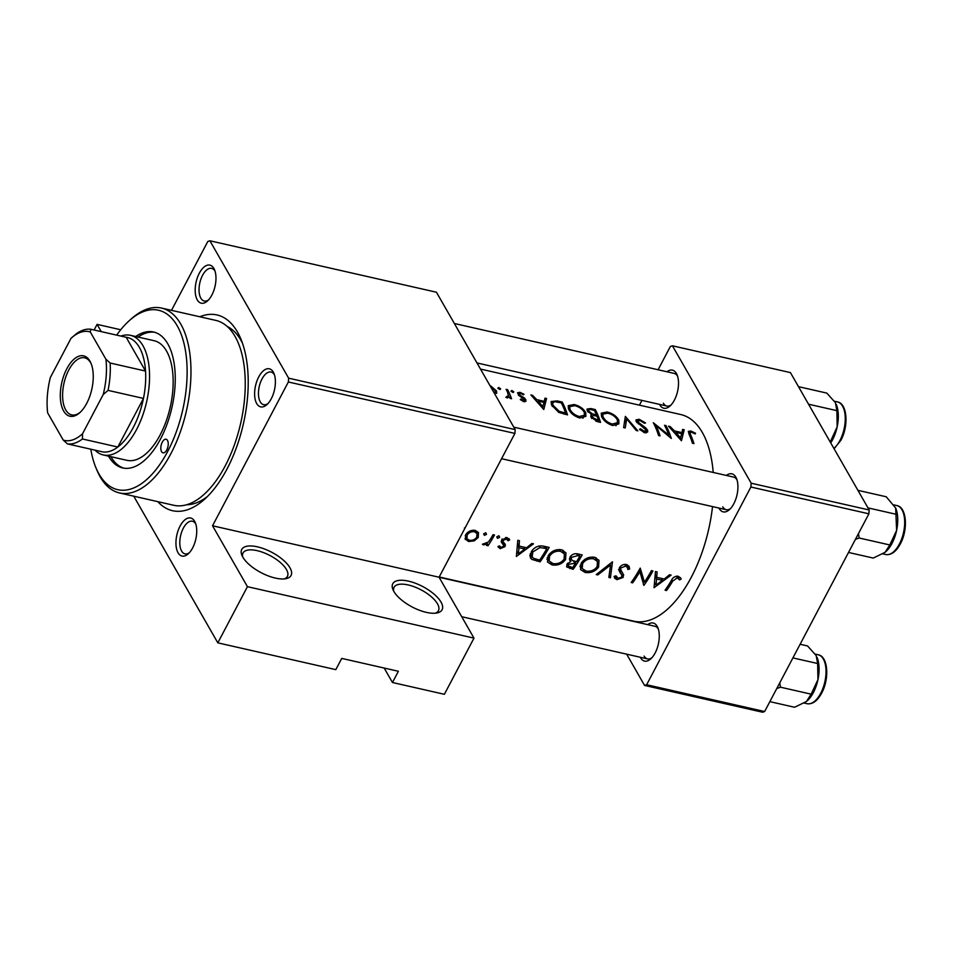 <?xml version="1.0" encoding="UTF-8"?>
<svg xmlns="http://www.w3.org/2000/svg" width="953" height="953" viewBox="0 0 953 953"><rect width="100%" height="100%" fill="white"/><g stroke="black" fill="none" stroke-linecap="round" stroke-linejoin="round"><path stroke-width="1.43" d="M393.839 591.396A27.875 11.496 -152.2 0 1 393.017 589.764A27.875 11.496 -152.2 0 1 409.766 581.449A27.875 11.496 -152.2 0 1 441.036 602.117A27.875 11.496 -152.2 0 1 436.998 612.958A27.875 11.496 -152.2 0 1 413.399 607.609A27.875 11.496 -152.2 0 1 393.839 591.396M435.295 613.196A25.088 10.34 27.8 0 0 438.451 610.706A25.088 10.34 27.8 0 0 437.487 603.833A25.088 10.34 27.8 0 0 414.567 586.905A25.088 10.34 27.8 0 0 394.054 587.298A25.088 10.34 27.8 0 0 393.792 591.313M242.801 557.1A27.875 11.496 -152.2 0 1 241.979 555.468A27.875 11.496 -152.2 0 1 258.728 547.153A27.875 11.496 -152.2 0 1 289.998 567.821A27.875 11.496 -152.2 0 1 285.971 578.662A27.875 11.496 -152.2 0 1 262.361 573.313A27.875 11.496 -152.2 0 1 242.801 557.1M284.256 578.9A25.088 10.34 27.8 0 0 287.413 576.41A25.088 10.34 27.8 0 0 286.46 569.537A25.088 10.34 27.8 0 0 263.528 552.609A25.088 10.34 27.8 0 0 243.015 553.002A25.088 10.34 27.8 0 0 242.753 557.017M178.044 552.752A19.513 9.697 102.8 0 1 180.069 526.092A19.513 9.697 102.8 0 1 194.626 521.291A19.513 9.697 102.8 0 1 195.294 522.637A19.513 9.697 102.8 0 1 188.206 553.86A19.513 9.697 102.8 0 1 178.044 552.752M195.794 524.067A16.725 8.303 -77.2 0 0 192.399 521.243A16.725 8.303 -77.2 0 0 181.749 531.774A16.725 8.303 -77.2 0 0 181.594 551.037A16.725 8.303 -77.2 0 0 184.989 553.872A16.725 8.303 -77.2 0 0 189.278 552.788M197.283 299.885A19.513 9.697 102.8 0 1 199.308 273.225A19.513 9.697 102.8 0 1 213.865 268.424A19.513 9.697 102.8 0 1 214.532 269.77A19.513 9.697 102.8 0 1 207.444 300.993A19.513 9.697 102.8 0 1 197.283 299.885M215.044 271.2A16.725 8.303 -77.2 0 0 211.637 268.377A16.725 8.303 -77.2 0 0 200.988 278.907A16.725 8.303 -77.2 0 0 200.833 298.17A16.725 8.303 -77.2 0 0 204.228 301.005A16.725 8.303 -77.2 0 0 208.516 299.921M256.702 403.548A19.513 9.697 102.8 0 1 258.739 376.9A19.513 9.697 102.8 0 1 273.297 372.099A19.513 9.697 102.8 0 1 273.952 373.445A19.513 9.697 102.8 0 1 266.864 404.668A19.513 9.697 102.8 0 1 256.702 403.548M274.464 374.874A16.725 8.303 -77.2 0 0 271.057 372.051A16.725 8.303 -77.2 0 0 260.407 382.582A16.725 8.303 -77.2 0 0 260.252 401.844A16.725 8.303 -77.2 0 0 263.659 404.68A16.725 8.303 -77.2 0 0 267.936 403.595M726.377 475.44A19.513 9.697 102.8 0 1 735.835 477.131A19.513 9.697 102.8 0 1 736.49 478.477A19.513 9.697 102.8 0 1 729.402 509.688A19.513 9.697 102.8 0 1 719.253 508.58A19.513 9.697 102.8 0 1 718.967 508.068M737.003 479.907A16.725 8.303 -77.2 0 0 733.607 477.084L513.786 427.158M666.957 371.765A19.513 9.697 102.8 0 1 676.416 373.457A19.513 9.697 102.8 0 1 677.071 374.803A19.513 9.697 102.8 0 1 669.983 406.026A19.513 9.697 102.8 0 1 659.821 404.918A19.513 9.697 102.8 0 1 659.547 404.394M677.583 376.232A16.725 8.303 -77.2 0 0 674.188 373.409L454.367 323.496M647.718 624.632A19.513 9.697 102.8 0 1 657.177 626.324A19.513 9.697 102.8 0 1 657.832 627.67A19.513 9.697 102.8 0 1 650.744 658.892A19.513 9.697 102.8 0 1 640.583 657.784A19.513 9.697 102.8 0 1 640.309 657.26M658.344 629.099A16.725 8.303 -77.2 0 0 654.949 626.276L439.107 577.268M199.785 316.765A100.375 49.842 102.8 0 1 237.416 331.942A100.375 49.842 102.8 0 1 240.811 338.875A100.375 49.842 102.8 0 1 204.359 499.42A100.375 49.842 102.8 0 1 157.805 501.647M242.384 342.985A92.012 45.696 -77.2 0 0 240.942 340.292A92.012 45.696 -77.2 0 0 227.183 326.462M654.044 587.703L671.138 575.112L669.518 574.742L664.241 579.019L656.748 577.315L657.082 571.919L655.473 571.55L654.044 587.703M622.226 572.539L623.691 575.088L620.677 569.525L620.951 567.94L625.644 566.106L627.312 567.333L627.836 569.453L629.671 569.012L629.063 566.273L626.514 564.533C623.607 564.105 621.261 565.129 619.474 567.583L619.76 572.062L621.797 575.1L621.678 577.149L618.056 578.328L616.043 575.838L614.125 576.386L614.673 578.197L616.901 579.662L623.202 577.423L623.25 574.087M618.509 569.37L621.797 575.1M585.082 572.443C590.705 573.265 595.22 571.466 598.615 567.035L599.008 560.316L594.458 557.255C588.93 556.564 584.511 558.541 581.199 563.152L580.544 569.549L585.082 572.443L583.76 570.132M552.037 564.938C557.672 565.76 562.175 563.962 565.57 559.53L565.963 552.811L561.412 549.75C555.885 549.071 551.477 551.037 548.166 555.659L547.51 562.044L552.037 564.938L550.715 562.639M483.636 534.025L484.41 535.36L486.495 534.407L485.827 532.81L483.743 533.775L484.41 535.36L483.743 533.775M485.565 532.775L486.495 534.407L485.827 532.81M464.647 528.748L464.433 527.95M488.019 545.747A105.95 52.618 -77.2 0 0 494.512 535.002L493.023 534.669A105.95 52.618 102.8 0 1 490.914 538.397L488.424 542.019L482.409 544.27L483.469 544.913L487.531 543.901A105.95 52.618 102.8 0 1 486.53 545.402L488.019 545.747L487.221 544.366M497.966 546.534L500.099 548.69L504.911 546.677L505.376 544.925L503.017 541.459L503.22 540.327L506.365 539.029L508.092 540.732L509.664 539.934L507.056 537.623L501.707 540.041L501.278 541.864L503.589 545.342L503.398 546.391L500.933 547.439L499.551 545.866L497.966 546.534L498.312 547.32M499.443 545.914L499.837 546.593L499.551 545.866M501.278 541.209L503.589 545.342M501.278 541.864L501.564 542.626M508.902 538.612L509.378 539.231M506.341 537.528L508.092 540.732M501.945 539.672L503.16 541.792L501.969 539.636M504.399 543.222L505.09 544.127M681.455 440.751L684.23 429.767L682.61 429.398L681.955 432.614L674.462 430.911L670.162 426.575L668.553 426.205L681.455 440.751M646.194 430.113L644.371 431.316L640.535 428.802L639.487 429.35L644.669 432.733L647.647 431.995L647.659 430.387L645.979 428.123L637.593 421.726L639.844 420.464L644.442 423.251L645.55 422.965L639.237 419.296L635.973 419.88L636.104 421.381L646.194 430.113L645.193 432.829M637.069 422.727L637.533 420.809L636.723 422.334M612.839 425.514L618.89 423.871L618.842 420.261C616.591 416.199 612.708 413.447 607.168 412.006L601.272 413.149L601.498 416.378C603.583 420.749 607.359 423.799 612.839 425.514M579.805 418.01L585.845 416.378L585.797 412.756C583.558 408.694 579.662 405.954 574.123 404.513L568.238 405.644L568.464 408.873C570.537 413.257 574.325 416.294 579.805 418.01M499.717 389.443L500.611 388.776L498.729 387.514L497.847 388.157L499.717 389.443L500.611 388.776L500.23 389.491M498.169 388.574L498.729 387.514L497.847 388.157M508.664 395.245L505.829 397.258L507.234 397.889L509.581 396.948A105.95 52.618 102.8 0 1 510.117 398.39L511.606 398.723A105.95 52.618 -77.2 0 0 507.592 389.658L506.114 389.312A105.95 52.618 102.8 0 1 507.556 392.195L508.497 396.293M518.611 395.245L520.564 393.375L523.411 394.816L523.995 394.244L519.957 392.338L517.527 392.767L518.861 395.471L524.484 399.533L523.423 400.463L520.946 398.985L520.255 399.569L523.864 401.666L526.008 401.142L524.805 398.259L519.921 395.197L519.063 393.649L518.361 394.983M524.484 399.533L522.947 401.356M693.951 443.586A105.95 52.618 -77.2 0 0 690.615 434.735L689.972 432.459L691.425 432.174L695.142 433.949L695.559 433.246L690.889 431.018L688.316 431.387L689.079 434.27A105.95 52.618 102.8 0 1 692.462 443.252L693.951 443.586M543.794 409.492L546.569 398.509L544.949 398.14L544.294 401.356L536.801 399.652L532.501 395.304L530.892 394.947L543.794 409.492M512.845 392.422L513.738 391.754L511.856 390.492L510.987 391.135L512.845 392.422L513.738 391.754L513.369 392.469M511.296 391.552L511.856 390.492L510.987 391.135M680.585 577.899L678.179 576.267C674.891 576.112 672.604 577.589 671.293 580.687A105.95 52.618 102.8 0 1 665.063 590.205L666.54 590.538A105.95 52.618 -77.2 0 0 672.687 581.175L677.226 577.828L679.644 579.912L681.181 578.936L680.847 578.328M496.68 393.398L496.561 390.992L490.843 386.013M562.234 402.059L557.124 400.903L551.156 401.535L551.442 404.858L558.768 412.411L567.511 414.877A105.95 52.618 -77.2 0 0 562.234 402.059L561.579 403.322M590.765 416.485L591.753 414.615L590.92 416.997L597.328 421.643L600.545 422.382A105.95 52.618 -77.2 0 0 595.28 409.564L590.812 408.551L587.036 409.063L587.191 410.683L591.753 414.615L590.872 415.27M637.819 430.839L625.347 416.39L623.631 427.623L625.216 427.98L626.705 418.891L636.235 430.482L637.819 430.839M666.016 425.622L664.527 425.288A105.95 52.618 102.8 0 1 668.803 435.104L653.305 422.739A105.95 52.618 102.8 0 1 658.583 435.557L660.06 435.89A105.95 52.618 -77.2 0 0 656.045 425.562L671.281 438.44A105.95 52.618 -77.2 0 0 666.016 425.622L665.349 426.884M516.383 556.445L533.477 543.853L531.857 543.484L526.58 547.761L519.087 546.057L519.421 540.661L517.801 540.291L516.383 556.445M496.775 537.004L497.537 538.338L499.634 537.385L498.955 535.789L496.87 536.765L497.537 538.338L496.87 536.765M498.693 535.753L499.634 537.385L498.955 535.789M465.04 538.79L468.519 541.518L474.237 540.863L478.227 537.504L478.501 532.548L475.237 530.404C471.282 529.868 468.114 531.286 465.731 534.657L465.35 539.469M549.154 547.415L544.032 546.248C538.731 545.152 534.502 546.939 531.333 551.62L530.416 557.898L531.881 559.399L540.113 561.829A105.95 52.618 -77.2 0 0 549.154 547.415M573.146 569.334A105.95 52.618 -77.2 0 0 582.188 554.908L577.721 553.896C574.576 553.276 572.003 554.312 570.001 557.005L569.68 560.269L570.895 561.46L567.023 564.033L566.654 566.904L573.146 569.334L572.086 567.488M610.42 577.792L612.481 561.793L596.233 574.576L597.817 574.933L610.551 564.998L608.836 577.435L610.42 577.792L609.146 575.576M652.924 570.978L651.447 570.633A105.95 52.618 102.8 0 1 644.442 582.14L640.225 568.095A105.95 52.618 102.8 0 1 631.172 582.509L632.661 582.843A105.95 52.618 -77.2 0 0 639.88 571.669L643.883 585.392A105.95 52.618 -77.2 0 0 652.924 570.978M439.214 576.982L633.852 621.189A105.95 52.618 -77.2 0 0 712.522 506.603M713.213 472.45A105.95 52.618 -77.2 0 0 702.337 432.483A105.95 52.618 -77.2 0 0 680.776 414.543L480.491 369.073M514.906 433.424L288.354 381.986L288.64 378.174L515.192 429.612L514.906 433.424L439.083 577.232L473.986 638.117L444.372 694.296L392.457 682.503L398.378 671.269L341.734 658.404L335.813 669.637L217.82 642.846L133.754 496.191M288.354 381.986L212.531 525.782L439.083 577.232M869.184 509.998L868.898 513.81L750.893 487.019L751.19 483.207L869.184 509.998L790.43 372.599L672.437 345.808L670.352 346.499L658.094 369.752M641.941 400.391L639.427 405.156M750.893 487.019L646.646 684.742L764.64 711.534L762.567 712.225L644.562 685.433L626.645 654.151M868.898 513.81L764.64 711.534M751.19 483.207L672.437 345.808M644.562 685.433L646.646 684.742M722.791 506.877A16.725 8.303 -77.2 0 0 726.198 509.7A16.725 8.303 -77.2 0 0 730.486 508.628M663.371 403.202A16.725 8.303 -77.2 0 0 666.778 406.038A16.725 8.303 -77.2 0 0 671.055 404.954M644.133 656.069A16.725 8.303 -77.2 0 0 647.54 658.904A16.725 8.303 -77.2 0 0 651.816 657.82M288.64 378.174L209.886 240.775L207.814 241.466L171.492 310.344M384.166 668.041L392.457 682.503M515.192 429.612L436.438 292.226L209.886 240.775M101.244 331.62L97.087 324.377L94.121 330M473.986 638.117L247.435 586.679L217.82 642.846M247.435 586.679L212.531 525.782M186.693 504.733A92.012 45.696 -77.2 0 0 207.551 496.394M97.087 324.377L120.733 329.75M690.27 432.197L690.889 431.018M532.084 396.103L532.501 395.304M536.348 400.522L536.801 399.652M543.758 402.38L544.294 401.356M543.71 403.917L546.569 398.509M543.007 406.788L538.147 401.106L544.056 402.44L542.483 407.789M537.671 401.999L538.147 401.106M520.517 399.784L520.946 398.985M519.409 393.363L519.957 392.338M519.516 395.983L519.921 395.197M521.756 397.33L522.173 396.543M524.305 399.2L524.805 398.259M524.924 401.761L525.949 399.819M506.936 390.909L507.592 389.658M506.591 397.675L507.079 396.758M665.778 589.204L666.54 590.538M677.488 576.148L679.644 579.912M676.94 576.136L678.179 578.292M676.285 576.196L677.226 577.828M494.881 394.173L496.561 390.992M490.652 386.799L495.072 390.647L495.179 392.457M561.365 402.905A105.95 52.618 102.8 0 1 565.558 413.09L559.185 411.279L552.931 405.192L552.692 402.654L554.896 401.701L561.365 402.905M564.926 414.293L565.558 413.09M558.625 412.339L559.185 411.279M552.264 406.478L552.931 405.192M582.938 418.188L585.797 412.756M573.611 405.478L574.123 404.513M579.269 416.532C574.814 415.174 571.705 412.732 569.942 409.206L569.787 406.586L574.802 405.692C579.281 406.86 582.462 409.099 584.32 412.423L584.392 415.21L579.269 416.532L578.65 417.7M569.275 410.469L569.942 409.206M594.612 410.826L595.28 409.564M590.276 409.564L590.812 408.551M597.96 421.786L598.591 420.583L592.385 417.307L592.385 416.258L591.444 418.045M595.982 421.286L596.59 420.13M591.765 418.498L592.385 417.307C592.266 415.651 593.481 415.222 596.03 416.032L597.031 416.258A105.95 52.618 102.8 0 1 598.591 420.583M595.923 416.008L596.495 414.936L592.349 413.864L588.668 411.029L588.609 410.076L587.775 411.66M590.836 416.735L592.349 413.864M588.12 412.077L588.668 411.029C588.466 409.504 589.669 409.135 592.289 409.921L594.41 410.409A105.95 52.618 102.8 0 1 596.495 414.936M615.972 425.693L618.842 420.261M606.656 412.983L607.168 412.006M612.303 424.037C607.847 422.679 604.75 420.237 602.987 416.711L602.832 414.09L607.847 413.197C612.326 414.352 615.495 416.604 617.353 419.928L617.437 422.715L612.303 424.037L611.695 425.193M602.32 417.974L602.987 416.711M624.441 423.18L626.705 418.891M638.689 420.333L639.237 419.296M638.307 423.882L638.736 423.061M645.503 429.029L645.979 428.123M646.372 432.817L647.659 430.387M639.999 429.839L640.535 428.802M643.763 432.459L644.371 431.316M655.33 426.896L656.045 425.562M668.363 435.926L668.803 435.104M669.745 427.361L670.162 426.575M674.009 431.78L674.462 430.911M681.419 433.639L681.955 432.614M681.371 435.176L684.23 429.767M680.668 438.046L675.808 432.364L681.717 433.698L680.144 439.047M675.332 433.258L675.808 432.364M517.634 543.508L519.087 546.057M518.361 553.824L518.956 547.737L524.865 549.083L518.361 553.824L516.979 551.406M517.515 545.223L518.956 547.737M523.733 547.117L524.865 549.083M498.681 546.236L500.099 548.69M505.519 537.552L506.365 539.029M502.481 539.041L503.22 540.327M501.993 539.029L501.612 540.923L504.911 546.677M487.078 543.115L487.531 543.901M482.933 543.972L483.469 544.913M473.605 539.767L474.237 540.863M465.481 536.086L468.519 541.518M476.965 533.406L475.261 530.44M477.298 535.872L478.227 537.504M469.352 540.268L466.958 538.671L467.22 534.99C469.019 532.441 471.437 531.369 474.475 531.786L477.012 533.489L476.75 537.158C474.916 539.648 472.45 540.696 469.352 540.268M466.458 533.644L467.22 534.99M473.57 530.202L474.475 531.786M539.053 559.983L540.113 561.829M531.309 555.444L529.963 554.932M529.88 555.921L531.881 559.399M546.796 548.642A105.95 52.618 102.8 0 1 539.612 560.114L533.632 558.315L532.143 556.897L532.822 551.954L539.958 547.534L546.796 548.642L545.628 546.605M532.036 550.596L532.822 551.954M539.076 545.986L539.958 547.534M564.688 557.993L565.57 559.53M548.487 559.876L546.867 559.185M563.259 550.369L563.068 551.561M552.954 563.545L549.119 560.983L549.643 555.992C552.395 552.24 556.052 550.691 560.602 551.346L564.402 553.907L564.081 559.197C561.293 562.806 557.576 564.247 552.954 563.545M548.868 554.646L549.643 555.992M559.542 549.5L560.602 551.346M569.382 558.815L570.895 561.46M572.646 567.607L568.31 565.963L568.524 564.343L575.636 563.152A105.95 52.618 102.8 0 1 572.646 567.607M567.809 563.092L568.524 564.343M573.48 560.9L574.635 562.925M574.516 561.198L575.636 563.152M576.565 561.674L572.598 560.578L571.359 559.506L571.478 557.338L577.721 555.67L579.829 556.147A105.95 52.618 102.8 0 1 576.565 561.674M570.728 556.016L571.478 557.338M576.613 553.729L577.721 555.67M578.662 554.11L579.829 556.147M597.734 565.498L598.615 567.035M581.521 567.38L579.9 566.69M596.304 557.874L596.101 559.066M585.988 571.05L582.164 568.488L582.676 563.497C585.44 559.745 589.085 558.196 593.636 558.839L597.448 561.412L597.126 566.701C594.327 570.299 590.622 571.752 585.988 571.05M581.902 562.139L582.676 563.497M592.587 557.005L593.636 558.839M609.884 563.831L610.551 564.998M597.209 573.873L597.817 574.933M627.229 564.748L629.671 569.012M624.68 564.414L625.644 566.106M620.189 566.618L620.951 567.94M619.521 567.511L620.677 569.525M620.463 569.465L620.129 572.062L623.202 577.423M614.899 576.16L616.901 579.662M619.009 570.239L621.654 574.85M619.236 571.014L620.486 573.182M642.227 578.268L641.893 578.924M643.358 584.463L643.883 585.392M639.034 570.204L639.88 571.669M631.887 581.509L632.661 582.843M639.296 569.751L639.844 571.621M640.225 572.884L644.442 582.14M655.295 574.766L656.748 577.315M656.033 585.082L656.617 579.007L662.526 580.341L656.033 585.082L654.64 582.664M655.176 576.482L656.617 579.007M661.394 578.376L662.526 580.341M166.775 449.935A6.969 3.467 -77.2 0 0 166.072 439.238A6.969 3.467 -77.2 0 0 162.296 442.132A6.969 3.467 -77.2 0 0 162.987 452.83A6.969 3.467 -77.2 0 0 166.775 449.935M108.523 456.153A69.7 34.618 -77.2 0 0 122.699 467.947A69.7 34.618 -77.2 0 0 160.509 439.011A69.7 34.618 -77.2 0 0 153.564 332.001A69.7 34.618 -77.2 0 0 135.683 336.516M154.743 332.311A69.7 34.618 -77.2 0 0 138.042 337.052M90.785 449.197A92.012 45.696 -77.2 0 0 95.931 467.768A92.012 45.696 -77.2 0 0 167.668 451.496A92.012 45.696 -77.2 0 0 183 339.744A92.012 45.696 -77.2 0 0 129.346 320.601A92.012 45.696 -77.2 0 0 116.683 335.122M129.346 320.601L131.443 318.731A94.8 47.078 102.8 0 1 161.486 308.069A94.8 47.078 102.8 0 1 170.921 453.592A94.8 47.078 102.8 0 1 119.506 492.951A94.8 47.078 102.8 0 1 97.015 470.365L95.931 467.768M119.506 492.951L173.78 505.281A94.8 47.078 -77.2 0 0 225.194 465.922A94.8 47.078 -77.2 0 0 215.759 320.387L161.486 308.069M120.9 336.087A61.337 30.46 102.8 0 1 130.478 335.337L154.076 340.697A61.337 30.46 102.8 0 1 160.187 434.854A61.337 30.46 102.8 0 1 126.916 460.323L103.317 454.962A61.337 30.46 102.8 0 1 94.99 450.15M110.882 456.69A69.7 34.618 -77.2 0 0 123.89 468.173M807.048 700.991A27.137 13.473 -77.2 0 0 807.227 700.836A27.137 13.473 -77.2 0 0 813.35 692.617A27.137 13.473 -77.2 0 0 817.948 679.644L811.146 694.165L806.417 701.515L794.576 707.257L769.857 701.646M807.227 700.836L806.417 701.515M776.755 688.566L780.483 687.196L811.146 694.165M780.483 687.196L779.78 682.825M792.92 657.904L817.638 663.514L817.948 679.644A27.137 13.473 -77.2 0 0 817.078 657.427A27.137 13.473 -77.2 0 0 817.043 657.32M800.103 644.264L807.584 645.967L816.161 655.545L817.638 663.514M855.413 539.374L859.153 538.004L858.45 533.62M857.914 490.342L886.242 496.775L895.677 508.056L896.606 530.452L889.804 544.961L885.075 552.323L873.246 558.065L848.515 552.454M885.718 551.787A27.137 13.473 -77.2 0 0 885.885 551.632L885.075 552.323M859.153 538.004L889.804 544.961M867.969 507.889L896.308 514.322M885.885 551.632A27.137 13.473 -77.2 0 0 896.606 530.452A27.137 13.473 -77.2 0 0 895.749 508.223A27.137 13.473 -77.2 0 0 895.701 508.128M798.495 386.668L826.823 393.101L835.412 402.678L836.877 410.648L837.187 426.777L830.218 442.013M829.718 441.144L830.385 441.299M808.549 404.215L836.877 410.648M830.73 442.907A27.137 13.473 -77.2 0 0 837.187 426.777A27.137 13.473 -77.2 0 0 836.329 404.56A27.137 13.473 -77.2 0 0 836.281 404.453M66.841 368.716A30.949 15.367 102.8 0 1 90.976 363.236A30.949 15.367 102.8 0 1 86.711 403.369A30.949 15.367 102.8 0 1 79.73 412.744A30.949 15.367 102.8 0 1 61.683 406.3A30.949 15.367 102.8 0 1 66.841 368.716M91.285 364.046A29.281 14.533 -77.2 0 0 84.674 357.816A29.281 14.533 -77.2 0 0 68.795 369.967A29.281 14.533 -77.2 0 0 71.713 414.912A29.281 14.533 -77.2 0 0 80.362 412.149M130.478 335.337A61.337 30.46 102.8 0 1 136.577 429.505A61.337 30.46 102.8 0 1 103.317 454.962M82.554 433.734L82.434 438.988A58.55 29.078 102.8 0 1 67.496 443.907L102.888 451.948A58.55 29.078 -77.2 0 0 117.827 447.028A58.55 29.078 -77.2 0 0 133.325 427.397A58.55 29.078 -77.2 0 0 143.462 398.414A58.55 29.078 -77.2 0 0 145.535 371.062L126.177 337.279L90.785 329.25L90.297 331.989A55.762 27.697 -77.2 0 0 71.451 337.934A55.762 27.697 -77.2 0 0 70.998 338.351L50.342 377.531A55.762 27.697 -77.2 0 0 47.65 412.875L63.255 440.095A55.762 27.697 -77.2 0 0 82.554 433.734L103.21 394.554A55.762 27.697 -77.2 0 0 105.902 359.21L90.297 331.989M105.902 359.21L110.143 363.022L145.535 371.062A58.55 29.078 -77.2 0 0 126.177 337.279M82.434 438.988L117.827 447.028L143.462 398.414L108.058 390.373L103.21 394.554M70.998 338.351L75.847 334.169A58.55 29.078 102.8 0 1 90.785 329.25M67.496 443.907L63.255 440.095M110.143 363.022A58.55 29.078 102.8 0 1 108.058 390.373M689.877 436.129L690.615 434.735M671.877 579.758L672.687 581.175M556.6 401.892L557.124 400.903M563.759 414.019L564.402 412.828M594.934 415.806L595.506 414.71M642.143 426.563L642.572 425.741M501.266 541.626L502.541 543.865M535.646 559.113L536.777 561.067M543.734 546.188L544.902 548.213M568.619 566.32L569.918 568.596M818.21 654.771C828.157 656.343 829.539 678.881 821.653 693.141C817.376 700.979 812.528 704.505 807.108 703.707A25.088 12.46 -77.2 0 0 820.712 693.296A25.088 12.46 -77.2 0 0 818.21 654.771L815.244 654.103M899.37 544.103A25.088 12.46 -77.2 0 0 896.88 505.578C906.815 507.139 908.209 529.689 900.323 543.937C896.046 551.775 891.186 555.301 885.766 554.515A25.088 12.46 -77.2 0 0 899.37 544.103M833.875 448.386A25.088 12.46 -77.2 0 0 839.95 440.429A25.088 12.46 -77.2 0 0 837.449 401.904C847.396 403.476 848.778 426.015 840.891 440.274L834.089 448.78M689.972 432.459L689.055 434.223M524.495 400.165L523.721 401.63M508.485 396.329L507.615 397.961M495.155 392.493L494.559 393.613M552.692 402.654L551.489 404.942M569.787 406.586L568.512 409.004M584.392 415.21L582.819 418.2M602.832 414.09L601.557 416.497M617.437 422.715L615.852 425.705M466.958 538.671L465.231 535.646M532.096 556.814L530.297 553.681M549.095 560.936L547.201 557.624M564.402 553.907L562.127 549.941M568.274 565.903L567.13 563.89M571.359 559.506L569.965 557.076M582.128 568.441L580.234 565.129M597.448 561.412L595.172 557.445M627.312 567.333L625.633 564.402M621.38 571.24L619.39 567.75M616.52 577.304L615.733 575.934M666.778 406.038L476.976 362.938M501.576 458.703L726.198 509.7M807.108 703.707L804.189 703.052M647.54 658.904L461.717 616.71M896.88 505.578L893.914 504.899M885.766 554.515L882.847 553.86M837.449 401.904L834.483 401.237"/></g></svg>
